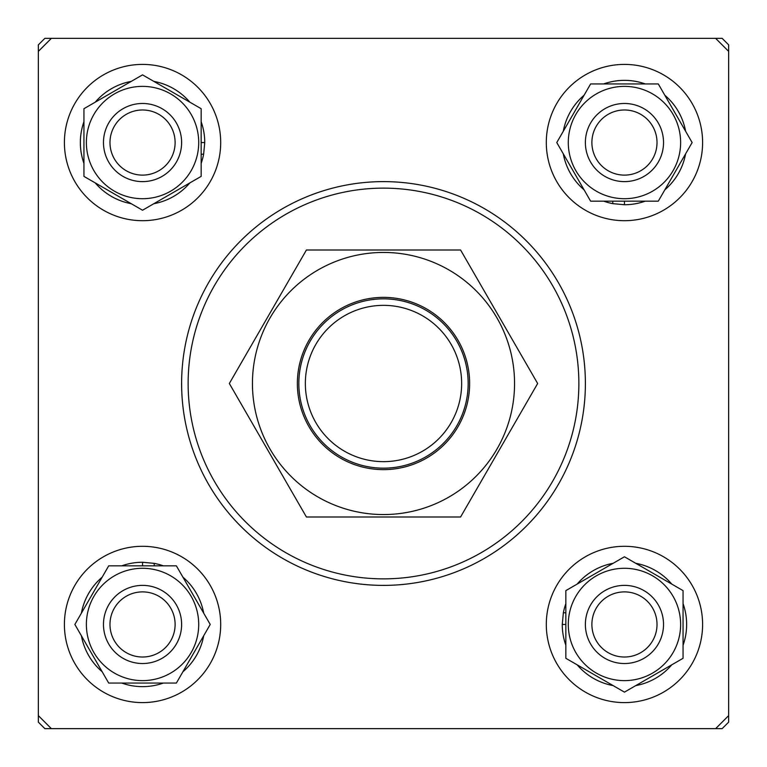 <?xml version="1.0" encoding="UTF-8"?>
<svg xmlns="http://www.w3.org/2000/svg" width="767" height="767" viewBox="0 0 767 767"><rect width="100%" height="100%" fill="white"/><g stroke="black" fill="none" stroke-linecap="round" stroke-linejoin="round"><path stroke-width="1.15" d="M181.616 383.5A201.884 201.884 0 0 1 383.5 181.616A201.884 201.884 0 0 1 585.384 383.5A201.884 201.884 0 0 1 383.5 585.384A201.884 201.884 0 0 1 181.616 383.5A201.884 201.884 0 0 0 383.5 585.384A201.884 201.884 0 0 0 585.384 383.5M51.37 38.35L722.14 38.35L728.65 44.86L728.65 722.14L722.14 728.65L44.86 728.65L38.35 722.14L38.35 44.86L44.86 38.35L51.37 38.35L38.35 51.37M38.35 715.63L51.37 728.65M715.63 728.65L728.65 715.63M728.65 51.37L715.63 38.35M298.842 383.5A84.658 84.658 0 0 1 383.5 298.842A84.658 84.658 0 0 1 468.158 383.5A84.658 84.658 0 0 1 383.5 468.158A84.658 84.658 0 0 1 298.842 383.5M461.648 383.5A78.148 78.148 0 0 0 383.5 305.352A78.148 78.148 0 0 0 305.352 383.5A78.148 78.148 0 0 0 383.5 461.648A78.148 78.148 0 0 0 461.648 383.5M174.732 619.496A32.559 32.559 0 0 0 137.59 592.268A32.559 32.559 0 0 0 110.362 629.41A32.559 32.559 0 0 0 147.504 656.638A32.559 32.559 0 0 0 174.732 619.496M103.928 630.397A39.069 39.069 0 0 1 136.603 585.835A39.069 39.069 0 0 1 181.165 618.509A39.069 39.069 0 0 1 148.491 663.072A39.069 39.069 0 0 1 103.928 630.397M147.504 174.732A32.559 32.559 0 0 0 174.732 137.59A32.559 32.559 0 0 0 137.59 110.362A32.559 32.559 0 0 0 110.362 147.504A32.559 32.559 0 0 0 147.504 174.732M136.603 103.928A39.069 39.069 0 0 1 181.165 136.603A39.069 39.069 0 0 1 148.491 181.165A39.069 39.069 0 0 1 103.928 148.491A39.069 39.069 0 0 1 136.603 103.928M592.268 147.504A32.559 32.559 0 0 0 629.41 174.732A32.559 32.559 0 0 0 656.638 137.59A32.559 32.559 0 0 0 619.496 110.362A32.559 32.559 0 0 0 592.268 147.504M663.072 136.603A39.069 39.069 0 0 1 630.397 181.165A39.069 39.069 0 0 1 585.835 148.491A39.069 39.069 0 0 1 618.509 103.928A39.069 39.069 0 0 1 663.072 136.603M619.496 592.268A32.559 32.559 0 0 0 592.268 629.41A32.559 32.559 0 0 0 629.41 656.638A32.559 32.559 0 0 0 656.638 619.496A32.559 32.559 0 0 0 619.496 592.268M630.397 663.072A39.069 39.069 0 0 1 585.835 630.397A39.069 39.069 0 0 1 618.509 585.835A39.069 39.069 0 0 1 663.072 618.509A39.069 39.069 0 0 1 630.397 663.072M426.567 458.091A86.134 86.134 0 0 1 308.909 426.567A86.134 86.134 0 0 1 340.433 308.909A86.134 86.134 0 0 1 458.091 340.433A86.134 86.134 0 0 1 426.567 458.091M317.969 270.003A131.061 131.061 0 0 1 496.997 317.969A131.061 131.061 0 0 1 449.031 496.997A131.061 131.061 0 0 1 270.003 449.031A131.061 131.061 0 0 1 317.969 270.003M460.574 517.006L537.657 383.5L460.574 249.994L306.426 249.994L229.343 383.5L306.426 517.006L460.574 517.006M624.453 680.626A56.164 56.164 0 0 1 568.289 624.453A56.164 56.164 0 0 1 624.453 568.289A56.164 56.164 0 0 1 680.626 624.453A56.164 56.164 0 0 1 624.453 680.626M624.453 556.775L565.845 590.619L565.845 658.297L624.453 692.131L683.061 658.297L683.061 590.619L624.453 556.775M565.845 603.648A62.194 62.194 0 0 0 563.361 612.795L562.259 624.453A62.194 62.194 0 0 0 565.845 645.258M577.139 664.807A62.194 62.194 0 0 0 613.159 685.612M635.747 685.612A62.194 62.194 0 0 0 671.777 664.807M683.061 645.258A62.194 62.194 0 0 0 683.061 603.648M671.777 584.099A62.194 62.194 0 0 0 635.747 563.294M613.159 563.294A62.194 62.194 0 0 0 577.139 584.099M562.259 624.453L565.845 624.453M563.361 612.795L565.845 612.795M624.453 546.305A78.148 78.148 0 0 0 546.305 624.453A78.148 78.148 0 0 0 624.453 702.601A78.148 78.148 0 0 0 702.601 624.453A78.148 78.148 0 0 0 624.453 546.305M680.626 142.547A56.164 56.164 0 0 1 624.453 198.711A56.164 56.164 0 0 1 568.289 142.547A56.164 56.164 0 0 1 624.453 86.374A56.164 56.164 0 0 1 680.626 142.547M556.775 142.547L590.619 201.155L658.297 201.155L692.131 142.547L658.297 83.939L590.619 83.939L556.775 142.547M603.648 201.155A62.194 62.194 0 0 0 612.795 203.638L624.453 204.741A62.194 62.194 0 0 0 645.258 201.155M664.807 189.861A62.194 62.194 0 0 0 685.612 153.841M685.612 131.253A62.194 62.194 0 0 0 664.807 95.223M645.258 83.939A62.194 62.194 0 0 0 603.648 83.939M584.099 95.223A62.194 62.194 0 0 0 563.294 131.253M563.294 153.841A62.194 62.194 0 0 0 584.099 189.861M624.453 204.741L624.453 201.155M612.795 203.638L612.795 201.155M546.305 142.547A78.148 78.148 0 0 0 624.453 220.695A78.148 78.148 0 0 0 702.601 142.547A78.148 78.148 0 0 0 624.453 64.399A78.148 78.148 0 0 0 546.305 142.547M86.374 624.453A56.164 56.164 0 0 1 142.547 568.289A56.164 56.164 0 0 1 198.711 624.453A56.164 56.164 0 0 1 142.547 680.626A56.164 56.164 0 0 1 86.374 624.453M210.225 624.453L176.381 565.845L108.703 565.845L74.869 624.453L108.703 683.061L176.381 683.061L210.225 624.453M163.352 565.845A62.194 62.194 0 0 0 154.205 563.361L142.547 562.259A62.194 62.194 0 0 0 121.742 565.845M102.193 577.139A62.194 62.194 0 0 0 81.388 613.159M81.388 635.747A62.194 62.194 0 0 0 102.193 671.777M121.742 683.061A62.194 62.194 0 0 0 163.352 683.061M182.901 671.777A62.194 62.194 0 0 0 203.706 635.747M203.706 613.159A62.194 62.194 0 0 0 182.901 577.139M142.547 562.259L142.547 565.845M154.205 563.361L154.205 565.845M220.695 624.453A78.148 78.148 0 0 0 142.547 546.305A78.148 78.148 0 0 0 64.399 624.453A78.148 78.148 0 0 0 142.547 702.601A78.148 78.148 0 0 0 220.695 624.453M142.547 86.374A56.164 56.164 0 0 1 198.711 142.547A56.164 56.164 0 0 1 142.547 198.711A56.164 56.164 0 0 1 86.374 142.547A56.164 56.164 0 0 1 142.547 86.374M142.547 210.225L201.155 176.381L201.155 108.703L142.547 74.869L83.939 108.703L83.939 176.381L142.547 210.225M201.155 163.352A62.194 62.194 0 0 0 203.638 154.205L204.741 142.547A62.194 62.194 0 0 0 201.155 121.742M189.861 102.193A62.194 62.194 0 0 0 153.841 81.388M131.253 81.388A62.194 62.194 0 0 0 95.223 102.193M83.939 121.742A62.194 62.194 0 0 0 83.939 163.352M95.223 182.901A62.194 62.194 0 0 0 131.253 203.706M153.841 203.706A62.194 62.194 0 0 0 189.861 182.901M204.741 142.547L201.155 142.547M203.638 154.205L201.155 154.205M142.547 220.695A78.148 78.148 0 0 0 220.695 142.547A78.148 78.148 0 0 0 142.547 64.399A78.148 78.148 0 0 0 64.399 142.547A78.148 78.148 0 0 0 142.547 220.695M578.864 383.5A195.364 195.364 0 0 0 383.5 188.136A195.364 195.364 0 0 0 188.136 383.5A195.364 195.364 0 0 0 383.5 578.864A195.364 195.364 0 0 0 578.864 383.5"/></g></svg>
